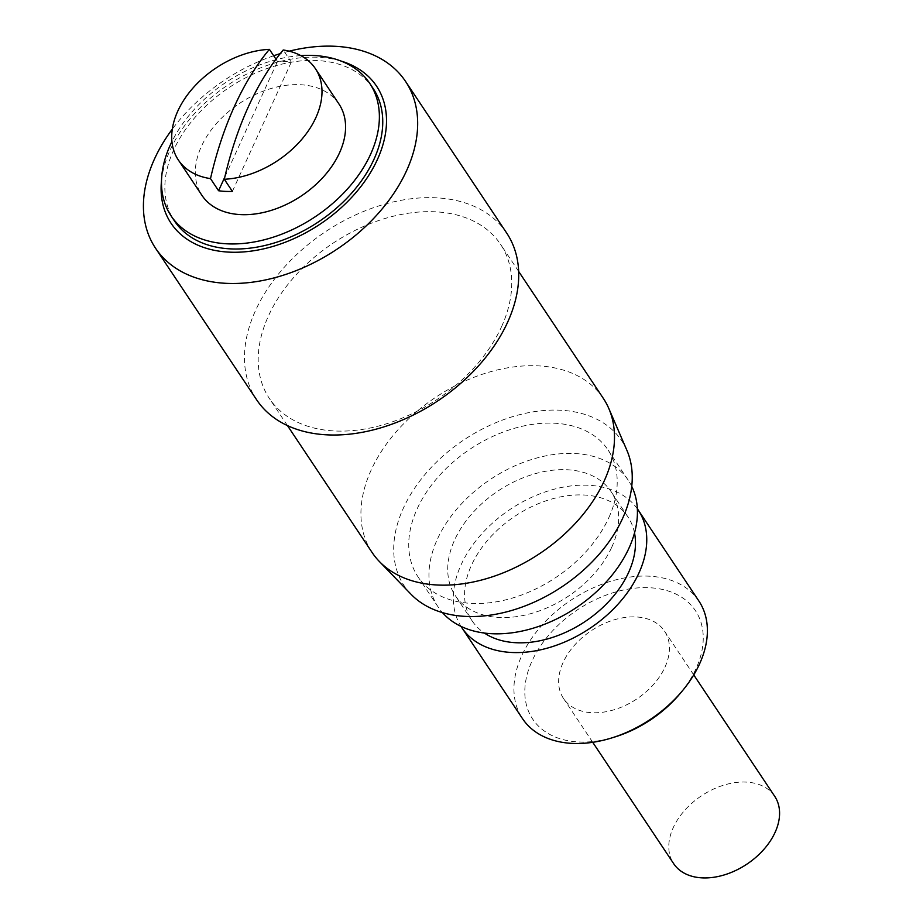 <?xml version="1.0" encoding="UTF-8"?>
<svg xmlns="http://www.w3.org/2000/svg" width="923" height="923" viewBox="0 0 923 923"><rect width="100%" height="100%" fill="white"/><g stroke="black" fill="none" stroke-linecap="round" stroke-linejoin="round"><path stroke-width="0.69" stroke-dasharray="4.62 3.46" d="M774.697 796.295A60.71 41.016 -33.7 0 0 723.667 785.185A60.71 41.016 -33.7 0 0 673.259 827.619A60.71 41.016 -33.7 0 0 673.675 863.674M664.952 667.202A60.71 41.016 -33.7 0 0 664.537 631.147A60.71 41.016 -33.7 0 0 613.518 620.037A60.71 41.016 -33.7 0 0 563.111 662.472A60.71 41.016 -33.7 0 0 563.526 698.515A60.71 41.016 -33.7 0 0 614.545 709.625A60.71 41.016 -33.7 0 0 664.952 667.202M338.949 103.976A82.343 55.634 -33.7 0 0 269.747 88.908A82.343 55.634 -33.7 0 0 201.376 146.457A82.343 55.634 -33.7 0 0 201.929 195.353M275.965 59.187L277.488 61.472A82.343 55.634 -33.7 0 1 291.299 62.118L283.223 49.992M373.134 88.458A119.402 80.67 -33.7 0 0 272.804 66.618A119.402 80.67 -33.7 0 0 173.662 150.057A119.402 80.67 -33.7 0 0 174.47 220.966M300.806 55.611A119.402 80.67 -33.7 0 0 171.943 141.554M341.014 61.045A123.52 83.451 -33.7 0 0 170.213 149.895A123.52 83.451 -33.7 0 0 161.502 180.77M289.164 51.169A150.276 101.53 -33.7 0 0 280.234 53.638M273.681 55.761A150.276 101.53 -33.7 0 0 172.313 129.105M506.623 232.954A150.276 101.53 -33.7 0 0 380.334 205.448A150.276 101.53 -33.7 0 0 255.556 310.474A150.276 101.53 -33.7 0 0 256.582 399.717M501.501 326.8A138.946 93.869 -33.7 0 0 500.554 244.295A138.946 93.869 -33.7 0 0 383.806 218.866A138.946 93.869 -33.7 0 0 268.443 315.978A138.946 93.869 -33.7 0 0 269.378 398.482A138.946 93.869 -33.7 0 0 386.137 423.899A138.946 93.869 -33.7 0 0 501.501 326.8M603.296 398.332A138.946 93.869 -33.7 0 0 486.548 372.915A138.946 93.869 -33.7 0 0 371.184 470.015A138.946 93.869 -33.7 0 0 372.119 552.519M626.89 450.309A130.708 88.308 -33.7 0 0 519.176 414.796A130.708 88.308 -33.7 0 0 403.351 508.215A130.708 88.308 -33.7 0 0 411.035 594.274M631.747 486.375A114.233 77.174 -33.7 0 0 628.228 480.225A114.233 77.174 -33.7 0 0 532.225 459.331A114.233 77.174 -33.7 0 0 437.375 539.17A114.233 77.174 -33.7 0 0 438.148 606.999A114.233 77.174 -33.7 0 0 442.463 612.607M608.788 517.757A114.233 77.174 -33.7 0 0 608.015 449.928A114.233 77.174 -33.7 0 0 512.011 429.022A114.233 77.174 -33.7 0 0 417.161 508.861A114.233 77.174 -33.7 0 0 417.934 576.702A114.233 77.174 -33.7 0 0 513.938 597.596A114.233 77.174 -33.7 0 0 608.788 517.757M634.505 532.952A93.65 63.272 -33.7 0 0 627.94 516.903A93.65 63.272 -33.7 0 0 549.243 499.77A93.65 63.272 -33.7 0 0 471.48 565.222A93.65 63.272 -33.7 0 0 472.115 620.833A93.65 63.272 -33.7 0 0 484.413 633.063M611.73 547.258A93.65 63.272 -33.7 0 0 611.095 491.647A93.65 63.272 -33.7 0 0 532.398 474.514A93.65 63.272 -33.7 0 0 454.635 539.967A93.65 63.272 -33.7 0 0 455.27 595.577A93.65 63.272 -33.7 0 0 533.967 612.71A93.65 63.272 -33.7 0 0 611.73 547.258M698.849 600.965A106.007 71.613 -33.7 0 0 609.768 581.571A106.007 71.613 -33.7 0 0 521.76 655.653A106.007 71.613 -33.7 0 0 522.476 718.602M637.343 508.781A106.007 71.613 -33.7 0 0 548.1 490.978A106.007 71.613 -33.7 0 0 461.119 564.738A106.007 71.613 -33.7 0 0 461.004 626.394M680.182 693.473A97.769 66.052 -33.7 0 0 696.034 668.644A97.769 66.052 -33.7 0 0 649.181 587.709A97.769 66.052 -33.7 0 0 532.029 661.018A97.769 66.052 -33.7 0 0 615.053 736.912M232.388 191.384L291.299 62.118M224.82 177.054L277.488 61.472M693.75 674.932L664.537 631.147M518.657 271.431L500.554 244.295M628.228 480.225L608.015 449.928M627.94 516.903L611.095 491.647M472.115 620.833L455.27 595.577M438.148 606.999L417.934 576.702M287.48 425.618L269.378 398.482M592.728 742.311L563.526 698.515"/><path stroke-width="1.38" d="M592.728 742.311L673.675 863.674A60.71 41.016 -33.7 0 0 724.693 874.785A60.71 41.016 -33.7 0 0 775.101 832.35A60.71 41.016 -33.7 0 0 774.697 796.295L693.75 674.932M210.502 178.612A263.782 143.284 92.7 0 1 234.615 105.983A263.782 143.284 92.7 0 1 269.401 49.357A82.343 55.634 -33.7 0 0 177.793 111.095A82.343 55.634 -33.7 0 0 178.347 160.002A82.343 55.634 -33.7 0 0 210.502 178.612L218.578 190.738A82.343 55.634 -33.7 0 0 232.388 191.384L224.312 179.258A82.343 55.634 -33.7 0 0 315.92 117.509A82.343 55.634 -33.7 0 0 315.366 68.614A82.343 55.634 -33.7 0 0 283.223 49.992A263.782 143.284 -87.3 0 0 248.425 106.63A263.782 143.284 -87.3 0 0 224.312 179.258M178.347 160.002L201.929 195.353A82.343 55.634 -33.7 0 0 271.131 210.421A82.343 55.634 -33.7 0 0 339.502 152.872A82.343 55.634 -33.7 0 0 338.949 103.976L315.366 68.614M269.401 49.357L275.965 59.187M171.943 141.554A119.402 80.67 -33.7 0 0 170.293 145.015A119.402 80.67 -33.7 0 0 171.101 215.913L174.47 220.966A119.402 80.67 -33.7 0 0 274.812 242.807A119.402 80.67 -33.7 0 0 373.942 159.367A119.402 80.67 -33.7 0 0 373.134 88.458L369.765 83.416A119.402 80.67 -33.7 0 0 300.806 55.611M171.101 215.913A119.402 80.67 -33.7 0 0 271.443 237.753A119.402 80.67 -33.7 0 0 370.573 154.314A119.402 80.67 -33.7 0 0 369.765 83.416M161.502 180.77A123.52 83.451 -33.7 0 0 246.464 251.667A123.52 83.451 -33.7 0 0 377.403 159.529A123.52 83.451 -33.7 0 0 341.014 61.045M172.313 129.105A150.276 101.53 -33.7 0 0 154.499 158.964A150.276 101.53 -33.7 0 0 155.526 248.195A150.276 101.53 -33.7 0 0 281.803 275.689A150.276 101.53 -33.7 0 0 406.582 170.663A150.276 101.53 -33.7 0 0 405.566 81.432A150.276 101.53 -33.7 0 0 289.164 51.169M280.234 53.638A150.276 101.53 -33.7 0 0 273.681 55.761M155.526 248.195L256.582 399.717A150.276 101.53 -33.7 0 0 382.86 427.211A150.276 101.53 -33.7 0 0 507.638 322.185A150.276 101.53 -33.7 0 0 506.623 232.954L405.566 81.432M287.48 425.618L372.119 552.519A138.946 93.869 -33.7 0 0 379.353 561.484A138.946 93.869 -33.7 0 0 496.632 575.352A138.946 93.869 -33.7 0 0 604.242 480.848A138.946 93.869 -33.7 0 0 608.799 408.462A138.946 93.869 -33.7 0 0 603.296 398.332L518.657 271.431M379.353 561.484L411.035 594.274A130.708 88.308 -33.7 0 0 521.368 607.311A130.708 88.308 -33.7 0 0 622.598 518.403A130.708 88.308 -33.7 0 0 626.89 450.309L608.799 408.462M442.463 612.607A114.233 77.174 -33.7 0 0 538.917 626.336A114.233 77.174 -33.7 0 0 629.001 548.066A114.233 77.174 -33.7 0 0 631.747 486.375M484.413 633.063A93.65 63.272 -33.7 0 0 628.575 572.514A93.65 63.272 -33.7 0 0 634.505 532.952M461.004 626.394A106.007 71.613 -33.7 0 0 461.835 627.686L522.476 718.602A106.007 71.613 -33.7 0 0 611.776 737.927A106.007 71.613 -33.7 0 0 682.385 690.831A106.007 71.613 -33.7 0 0 699.565 663.914A106.007 71.613 -33.7 0 0 698.849 600.965L638.22 510.05A106.007 71.613 -33.7 0 0 637.343 508.781M461.835 627.686A106.007 71.613 -33.7 0 0 550.916 647.081A106.007 71.613 -33.7 0 0 638.935 572.998A106.007 71.613 -33.7 0 0 638.22 510.05M611.776 737.927L615.053 736.912A97.769 66.052 -33.7 0 0 680.182 693.473L682.385 690.831M218.578 190.738L224.82 177.054"/></g></svg>
